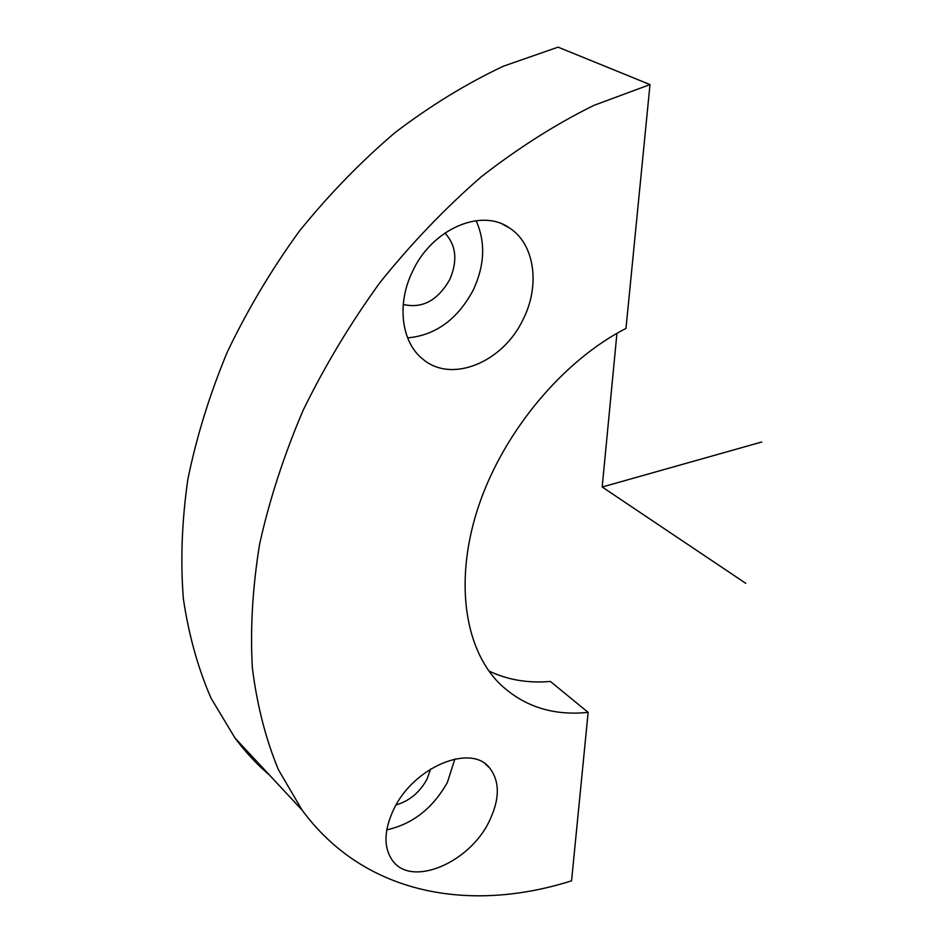 <?xml version="1.0" encoding="UTF-8"?>
<svg xmlns="http://www.w3.org/2000/svg" width="943" height="943" viewBox="0 0 943 943"><rect width="100%" height="100%" fill="white"/><g stroke="black" fill="none" stroke-linecap="round" stroke-linejoin="round"><path stroke-width="1.41" d="M454.88 758.997L447.418 782.36C432.802 808.304 412.586 824.135 386.76 829.84M430.645 769.016L427.002 779.201C419.659 792.474 409.345 801.043 396.084 804.898M269.615 775.205C256.979 764.467 245.439 752.066 234.996 738.027L211.032 698.162C197.995 668.198 188.765 635.063 183.366 598.781C180.372 560.955 181.858 521.208 187.822 479.527C196.427 437.21 209.558 394.752 227.228 352.175C247.349 310.082 271.289 269.875 299.049 231.565C328.647 194.883 360.674 161.866 395.141 132.515C430.515 105.651 466.62 83.538 503.444 66.175L558.079 47.15L649.998 84.587L593.748 105.439C555.639 124.264 518.108 148.086 481.13 176.895C445.013 208.332 411.278 243.553 379.935 282.582C350.442 323.284 324.84 365.86 303.127 410.323C283.949 455.21 269.45 499.79 259.62 544.076C252.547 587.572 250.131 628.875 252.359 667.986C257.085 705.388 265.796 739.336 278.491 769.83L302.09 810.096C364.941 895.614 471.017 912.777 571.564 880.821L588.149 712.378L550.37 681.435C528.045 683.38 507.546 679.891 488.875 670.98M588.149 712.378C552.315 716.043 522.422 706.083 498.47 682.52C463.72 646.721 454.066 577.611 479.315 504.01C504.588 430.503 563.501 360.344 625.987 328.412L649.998 84.587M489.016 821.742C469.166 862.998 411.454 887.552 392.536 860.582C383.365 847.439 383.836 830.205 393.938 808.87C413.918 766.836 470.84 743.52 489.452 767.732C500.073 781.346 499.92 799.346 489.016 821.742M412.539 271.407C396.39 304.118 401.482 342.392 422.723 359.024C451.426 383.836 503.02 362.324 523.059 319.5C540.339 285.741 534.917 243.978 509.326 227.876C481.236 207.802 431.894 229.019 412.539 271.407M476.097 220.662C485.669 242.115 484.749 265.183 473.339 289.878C457.65 319.276 435.737 335.284 407.612 337.889M444.884 233.027C456.2 245.227 457.838 260.728 449.776 279.517C437.741 300.546 422.228 308.856 403.25 304.459M616.934 333.315L602.188 487.012L761.708 442.008M602.188 487.012L745.76 583.328M234.996 738.027L302.09 810.096M489.452 767.732L485.327 763.971M509.326 227.876L502.643 224.269"/></g></svg>
